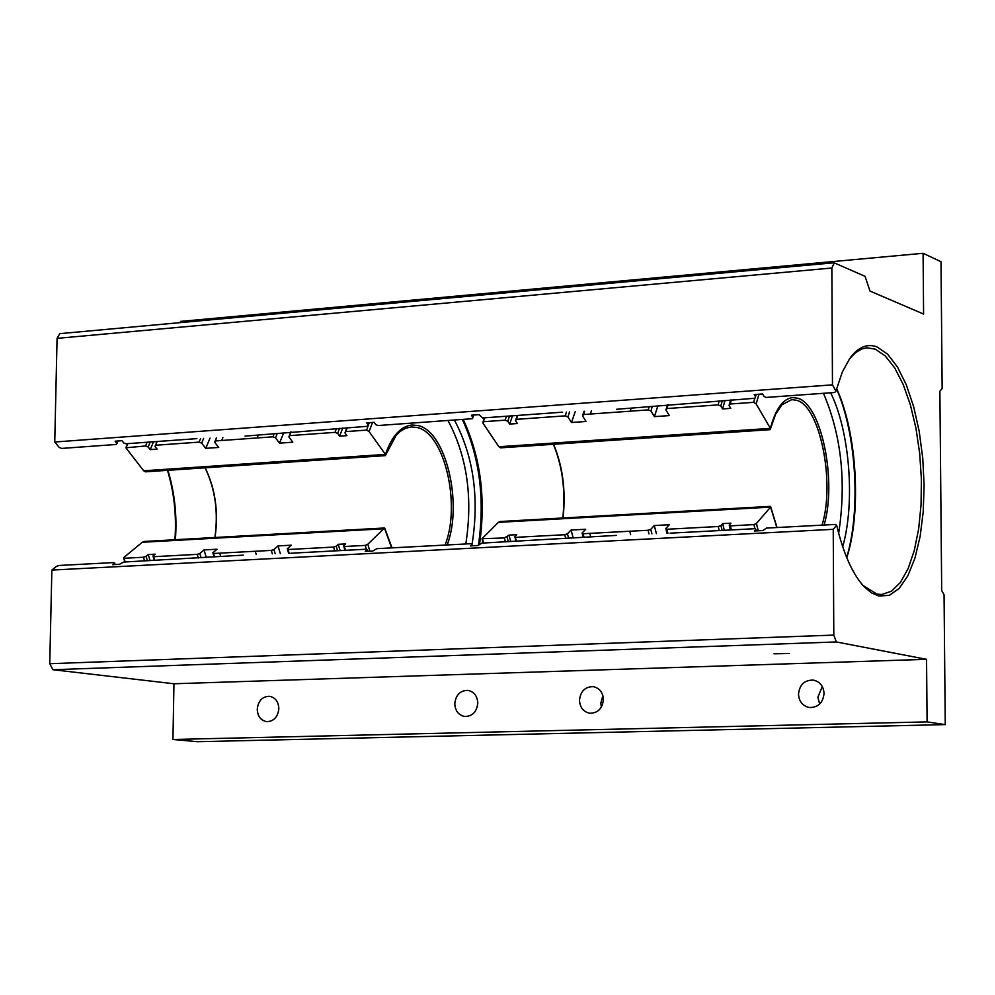 <?xml version="1.0" encoding="UTF-8"?>
<svg xmlns="http://www.w3.org/2000/svg" width="995" height="995" viewBox="0 0 995 995"><rect width="100%" height="100%" fill="white"/><g stroke="black" fill="none" stroke-linecap="round" stroke-linejoin="round"><path stroke-width="1.49" d="M616.253 535.409L481.704 543.133L478.122 545.496L470.399 545.907L471.916 544.427L471.53 543.668L376.856 548.668L372.702 551.031L365.227 551.429L367.068 549.725L365.986 549.24L290.876 553.22M243.178 555.148L123.716 562.051L119.475 564.327L112.584 564.687L114.599 563.046L113.704 562.573L59.028 565.471L56.528 566.329L51.864 570.073L833.238 529.328L836.646 525.198L835.402 524.44L766.386 528.084L762.991 530.546L754.558 530.982L755.889 529.452L755.28 528.668L670.095 533.171M773.899 653.79L789.259 653.528L773.899 653.79M477.799 703.104C476.804 711.873 472.451 716.338 464.74 716.5C458.546 715.194 455.225 710.94 454.777 703.739C455.797 694.92 460.187 690.455 467.961 690.368C474.068 691.736 477.351 695.978 477.799 703.104M477.177 707.246L477.787 702.358M278.849 708.651C277.891 717.059 273.824 721.387 266.672 721.649C260.777 720.442 257.63 716.313 257.245 709.261C258.227 700.803 262.319 696.475 269.533 696.289C275.354 697.532 278.463 701.649 278.849 708.651M579.476 700.269C579.961 707.532 583.393 711.86 589.761 713.253C597.833 713.154 602.385 708.602 603.405 699.597C602.92 692.408 599.55 688.092 593.269 686.649C585.122 686.649 580.52 691.189 579.476 700.269M602.87 695.642L600.818 703.104L601.366 707.097M798.5 694.149C799.035 701.512 802.629 705.965 809.296 707.52C818.064 707.607 822.989 702.918 824.059 693.44C823.524 686.177 819.992 681.737 813.462 680.12C804.582 679.908 799.594 684.585 798.5 694.149M822.318 686.587L817.865 697.159L819.656 704.062M245.056 436.108L367.391 426.295L369.481 422.639M478.433 545.21C485.075 499.254 479.714 457.327 462.352 419.43M463.16 419.368C480.573 456.755 486.033 498.333 479.553 544.103M368.486 425.35L366.695 422.85L374.145 422.303L375.923 424.803L378.212 425.524L472.476 418.696L473.695 415.039M54.75 442.004L832.479 384.841L831.857 268.016L57.076 338.362L54.75 442.004L59.19 447.414L61.64 448.422L116.104 444.479L118.119 440.972M473.757 415.039L472.476 418.696M846.658 557.411C861.023 510.709 856.372 433.509 836.509 388.871M836.608 388.51C856.981 432.713 861.72 511.43 846.795 557.747M616.564 409.281L754.956 398.261L756.25 394.443M849.792 358.436L842.342 371.956L835.924 391.06L834.693 392.49L766.013 397.453L763.936 396.284L762.605 393.983L754.21 394.592L755.553 396.881M850.352 357.653C858.586 346.882 867.491 343.325 877.092 346.969L887.602 354.17L897.49 367.031L906.308 384.829L913.659 406.669L919.218 431.482L922.751 458.11L924.106 485.324L923.211 511.903L920.101 536.603L914.902 558.27L907.826 575.856L899.169 588.431L889.343 595.321L878.809 596.03L871.359 592.809L863.996 586.565C852.553 574.065 843.437 553.606 836.646 525.198M862.963 585.433L876.869 594.052L881.632 594.512L891.445 591.241L900.4 582.436L908.124 568.605L914.305 550.446L918.671 528.818L921.059 504.701L921.395 479.142L919.666 453.247L915.935 428.124L910.375 404.853L903.186 384.456L894.679 367.864L885.214 355.887L875.202 349.133L866.931 347.802L861.67 349.009L855.314 352.802L849.332 359.071M174.921 539.738C176.65 515.758 174.175 492.637 167.496 470.337M167.919 470.312C174.672 492.575 177.172 515.708 175.394 539.713M562.635 412.179L482.612 417.962L479.092 414.654L471.394 415.213L472.874 417.39M196.91 438.633L126.079 443.758L123.877 443.073L121.962 440.685L115.109 441.195L117.024 443.571M180.493 322.604L180.518 321.41L923.086 253.29L923.596 314.059L870.003 291.075L865.028 276.324L834.283 262.879L831.857 268.016M923.086 253.29L940.996 261.71L942.153 388.485L939.877 391.234L941.693 590.52L944.056 594.774L945.25 724.609L197.507 741.71L172.943 739.484L173.951 683.764L926.556 659.324L927.091 721.885L945.25 724.609M172.943 739.484L927.091 721.885M926.556 659.324L836.322 641.949L52.934 669.722L49.75 663.702L51.864 570.073M173.951 683.764L52.934 669.722M49.75 663.702L833.798 635.096L833.238 529.328M57.076 338.362L59.799 333.648L833.785 262.792M835.924 391.06L832.479 384.841M833.798 635.096L836.322 641.949M756.237 530.895L755.889 529.452M472.302 545.807L471.916 544.427M115.084 564.563L114.599 563.046M367.528 551.305L367.068 549.725M731.325 399.965L730.206 404.007L753.65 402.328L754.745 398.274M719.211 400.848L718.091 404.878L667.011 408.547L668.143 404.617M649.225 406.545L648.255 409.89L583.567 414.529L584.562 411.233M566.453 412.029L565.284 415.848L516.517 419.343L517.761 415.425M506.418 416.246L505.161 420.164L483.433 421.718L484.702 417.813M583.219 537.387L582.1 532.984L585.707 529.253L571.08 530.049L573.232 538.071M657.944 405.686L654.399 416.644L669.349 415.587L665.904 409.965L667.446 404.691M516.082 541.317L514.825 536.591L516.728 534.701L508.98 535.111L510.733 541.591M725.044 400.425L722.519 408.945L730.765 408.36L729.036 405.45L730.566 400.027M792.667 397.565L797.766 398.261C821.447 404.405 837.081 481.145 824.096 525.037C837.106 481.145 821.472 404.405 797.803 398.261L792.692 397.565C783.028 398.696 775.59 408.97 770.391 428.36L498.881 446.743L483.122 423.422L483.433 421.718M508.98 535.111L504.403 537.947L482.015 538.693L498.383 522.35L770.627 507.127L776.821 527.537M569.526 411.918L567.934 416.98L565.284 415.848M584.04 537.325L583.132 533.73L582.1 532.984M666.998 533.27L665.817 528.494L666.936 529.253L667.906 533.245M652.347 406.246L650.941 411.034L648.255 409.89M516.828 541.268L514.825 536.591M509.515 416.022L507.798 421.283L505.161 420.164M722.32 400.624L720.79 406.035L718.091 404.878M730.206 404.007L729.036 405.45M482.587 539.116L483.62 543.034M753.65 402.328L756.15 403.908L770.391 428.36L770.006 429.666L500.696 447.849L498.905 446.743L770.366 428.36M770.603 507.127L770.242 506.368L500.211 521.504L498.408 522.35L770.603 507.127L756.449 523.395L753.949 524.601L730.405 525.857L731.375 529.937M754.919 528.693L753.949 524.601M730.405 529.987L729.223 525.099L730.405 525.857M719.211 530.584L718.241 526.517L720.952 525.547L722.121 530.422M507.064 537.001L508.321 541.728M504.403 537.947L505.435 541.877M516.517 419.343L515.534 420.723L517.238 415.462M648.989 533.905L648.093 530.26L650.792 529.303L651.899 533.793M667.011 408.547L665.904 409.965M583.567 414.529L582.523 415.935L583.965 411.271M565.769 538.606L564.774 534.713L567.448 533.768L568.642 538.394M720.79 406.035L722.519 408.945M650.941 411.034L654.399 416.644M567.934 416.98L571.516 422.502L586.08 421.47L582.523 415.935M507.798 421.283L509.676 424.069L517.388 423.522L515.534 420.723M564.774 534.713L515.796 537.337M571.08 530.049L567.448 533.768M648.093 530.26L583.132 533.73M665.817 528.494L669.287 524.738L654.287 525.547L650.792 529.303M718.241 526.517L666.936 529.253M729.223 525.099L730.952 523.159L722.668 523.606L720.952 525.547M722.668 523.606L724.323 530.31M512.487 415.798L509.676 424.069M654.287 525.547L656.377 533.619M575.209 411.681L571.516 422.502M822.032 525.149C835.303 482.699 820.091 406.296 796.721 400.313L791.759 399.629L781.759 404.89M563.033 517.985C565.993 491.107 562.847 466.543 553.568 444.28M144.586 560.944L143.467 557.237L124.027 558.282L125.146 561.976M154.747 560.409L153.616 556.702L197.221 554.364L198.316 558.021M214.559 556.877L213.564 553.494L271.324 550.409L272.319 553.829M289.147 553.257L288.065 549.514L333.623 547.076L334.706 550.894M345.501 550.322L344.419 546.491L365.314 545.384L366.446 549.451M277.269 433.335L275.578 437.899L279.495 443.136L283.749 432.676M279.495 443.136L292.791 442.203L288.886 436.942L290.739 431.917M206.338 557.436L203.987 549.924L199.821 553.469L201.127 557.822M214.087 556.901L212.855 552.772L217.009 549.215L203.987 549.924M339.506 428.323L337.653 433.459L339.631 436.171L342.666 428.086M339.631 436.171L346.944 435.648L344.979 432.924L346.82 427.788M150.133 560.645L148.218 554.551L146.054 556.354L147.409 560.794M154.325 560.434L152.969 555.981L155.133 554.178L148.218 554.551M411.955 424.989L417.987 425.574C445.71 430.959 463.073 503.308 447.178 544.949C463.085 503.308 445.735 430.959 418.012 425.574L412.029 424.989C400.662 426.233 391.806 436.034 385.451 454.416L143.69 470.784L125.88 447.787L145.618 445.959L147.073 442.24M288.6 553.282L287.294 548.78L288.065 549.514M274.16 433.646L273.003 436.817L275.578 437.899M203.577 438.397L201.724 443.185L199.174 442.116L200.555 438.509M212.855 552.772L213.564 553.494M336.422 428.546L335.066 432.365L337.653 433.459M344.904 550.359L343.611 545.757L344.419 546.491M152.969 555.981L153.616 556.702M143.467 557.237L146.054 556.354M344.979 432.924L345.825 431.594L366.633 430.101L368.225 425.574M366.633 430.101L369.095 431.581L372.528 422.415M369.829 551.18L367.827 544.24L365.314 545.384M124.027 558.282L124.027 557.312L142.297 542.275L384.655 528.718L391.632 547.884M127.708 443.646L126.241 447.352M150.145 442.016L148.155 447.016L145.618 445.959M157.185 441.506L155.033 446.519L157.023 441.519M345.825 431.594L347.168 427.763M333.623 547.076L336.248 546.155L337.554 550.745M216.624 437.825L214.721 442.253L216.4 437.837M197.221 554.364L199.821 553.469M271.324 550.409L273.936 549.501L275.167 553.717M291.037 431.892L288.886 436.942M367.827 544.24L384.518 527.984L144.126 541.467L142.322 542.263L384.63 528.718M287.294 548.78L291.348 545.185L278.003 545.907L273.936 549.501M343.611 545.757L345.638 543.917L338.288 544.302L336.248 546.155M385.426 454.416L143.703 470.784L145.469 471.829L385.289 455.635L385.426 454.416L369.095 431.581M289.682 435.623L335.066 432.365M215.455 440.947L273.003 436.817M201.724 443.185L205.729 448.347L218.701 447.439L214.721 442.253M155.73 445.238L199.174 442.116M148.155 447.016L150.233 449.628L157.11 449.143L155.033 446.519M150.233 449.628L153.504 441.78M340.116 550.608L338.288 544.302M205.729 448.347L210.032 438.136M280.316 553.543L278.003 545.907M205.132 467.799C215.368 488.781 218.664 512.002 215.019 537.487M395.774 435.698L400.239 431.395L405.599 428.248L411.209 426.942L417.029 427.502C444.392 432.75 461.245 504.776 445.051 545.061M600.93 532.785L590.321 533.345M590.831 414.007L601.055 413.273M630.693 411.146L641.041 410.413M641.079 530.633L630.345 531.206M257.406 437.937L266.61 437.278M265.13 550.732L255.578 551.242M229.435 552.648L219.994 553.145M221.935 440.486L231.039 439.827M823.462 393.299C841.397 435.275 846.459 481.941 838.673 533.32M830.651 392.776C849.792 431.27 855.352 502.699 842.69 546.715M447.986 420.475C467.065 456.344 473.011 497.512 465.822 543.966M454.392 420.002C473.62 456.357 479.478 497.935 472.003 544.738M756.449 523.395L758.252 530.795M758.974 394.244L756.15 403.908M483.184 543.046L482.015 538.693M482.886 422.365L484.366 417.838M562.797 517.997C565.695 491.107 562.561 466.543 553.394 444.292M770.677 506.778L777.033 527.524M770.416 429.044L775.59 414.243L782.082 404.567M124.873 561.988L123.641 557.984M125.88 447.787L127.522 443.658M385.538 455.25L396.221 435.188M392.018 547.872L384.779 528.27M205.057 467.799C215.194 488.744 218.477 511.977 214.895 537.499M589.799 533.382L590.694 536.89M591.378 410.873L590.396 414.044M630.221 411.184L631.128 408.149M630.656 534.688L629.785 531.243M257.195 437.949L258.265 435.076M256.25 554.501L255.305 551.255M219.733 553.158L220.716 556.466M222.892 437.501L221.748 440.499"/></g></svg>

